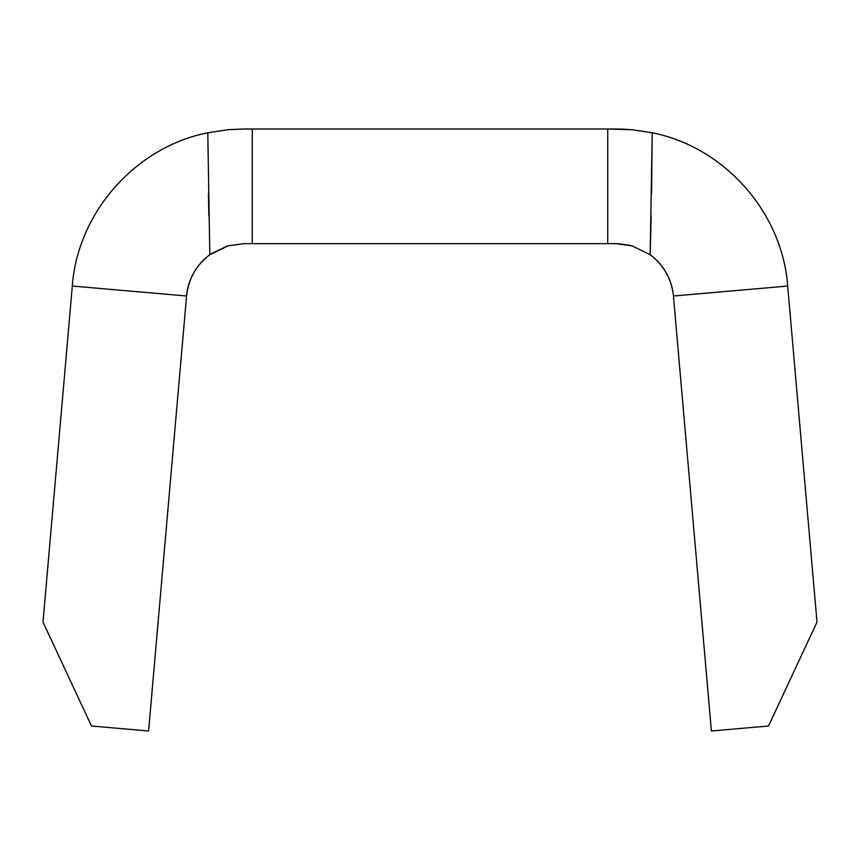 <?xml version="1.0" encoding="UTF-8"?>
<svg xmlns="http://www.w3.org/2000/svg" width="860" height="860" viewBox="0 0 860 860"><rect width="100%" height="100%" fill="white"/><g stroke="black" fill="none" stroke-linecap="round" stroke-linejoin="round"><path stroke-width="1.29" d="M148.597 731L186.555 296.012C188.437 278.952 196.198 265.181 209.819 254.721L209.819 254.721A57.33 57.33 0 0 0 186.555 296.012L148.597 731L91.482 726.012L148.597 731M252.27 129L243.67 129L252.27 129L252.27 243.67L607.73 243.67L607.73 129L632.121 129.731L652.213 132.784L632.154 129.731L616.33 129L252.27 129L252.27 243.67L243.67 243.67L616.33 243.67L607.73 243.67L607.73 129L243.67 129L227.878 129.731L207.787 132.784L227.846 129.731L243.52 129M228.341 245.756A57.33 57.33 0 0 0 227.008 246.143A57.33 57.33 0 0 1 228.341 245.756L209.819 254.721L227.986 245.852L243.67 243.67M651.547 193.779L652.213 132.795L650.182 254.732L632.025 245.852L650.182 254.721A57.33 57.33 0 0 1 673.445 296.012A57.33 57.33 0 0 0 650.182 254.721L650.182 254.721C663.802 265.181 671.563 278.952 673.445 296.012C671.563 278.952 663.802 265.181 650.182 254.721C663.802 265.181 671.563 278.952 673.445 296.012L787.685 286.047L817 622.103L787.685 286.047L673.445 296.012L711.403 731L673.445 296.012C671.563 278.952 663.802 265.181 650.182 254.721L651.149 216.129M632.702 246.057A57.33 57.33 0 0 0 631.702 245.767A57.33 57.33 0 0 1 632.702 246.057M209.819 254.721C196.198 265.181 188.437 278.952 186.555 296.012C188.437 278.952 196.198 265.181 209.819 254.721C196.198 265.181 188.437 278.952 186.555 296.012L72.315 286.047L186.555 296.012A57.33 57.33 0 0 1 209.819 254.721L207.787 132.795L209.819 254.732M768.517 726.012L711.403 731L768.517 726.012L817 622.103L768.517 726.012M91.482 726.012L43 622.103L72.315 286.047L43 622.103L91.482 726.012M208.851 216.129L208.453 193.779M72.315 286.047C77.604 212.538 135.471 147.049 207.787 132.795C135.471 147.049 77.604 212.538 72.315 286.047M652.213 132.795C724.529 147.049 782.396 212.538 787.685 286.047C782.396 212.538 724.529 147.049 652.213 132.795M211.323 253.668L227.298 246.057M229.05 129.623L243.67 129M626.757 129.322L617.706 129.011M618.254 243.702L630.401 245.423M207.787 132.784L227.846 129.731M632.025 245.852L616.33 243.67M616.33 129L632.121 129.731L652.213 132.784"/></g></svg>

